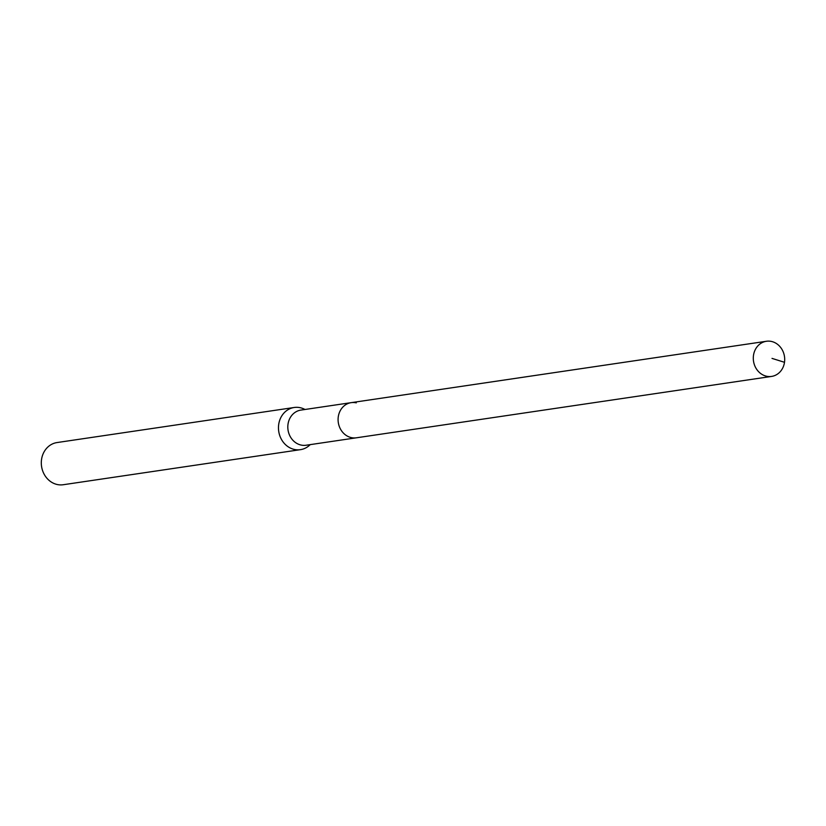 <?xml version="1.0" encoding="UTF-8"?>
<svg xmlns="http://www.w3.org/2000/svg" width="826" height="826" viewBox="0 0 826 826"><rect width="100%" height="100%" fill="white"/><g stroke="black" fill="none" stroke-linecap="round" stroke-linejoin="round"><path stroke-width="1.24" d="M766.487 376.222A17.769 15.653 -98.4 0 1 753.291 358.247A17.769 15.653 -98.4 0 1 766.394 341.272A17.769 15.653 -98.4 0 1 771.505 341.458A17.769 15.653 -98.4 0 1 784.7 359.434A17.769 15.653 -98.4 0 1 771.598 376.419A17.769 15.653 -98.4 0 1 766.487 376.222M351.277 437.604A17.769 15.653 81.6 0 0 356.378 437.801A17.769 15.653 -98.4 0 1 351.277 437.604A17.769 15.653 -98.4 0 1 338.082 419.639A17.769 15.653 -98.4 0 1 351.184 402.654A17.769 15.653 81.6 0 0 338.082 419.639A17.769 15.653 81.6 0 0 351.277 437.604M294.201 407.486L57.025 442.56A21.321 18.791 81.6 0 0 41.3 462.932A21.321 18.791 81.6 0 0 57.139 484.501A21.321 18.791 81.6 0 0 63.261 484.728L300.437 449.664A21.321 18.791 -98.4 0 1 294.304 449.437A21.321 18.791 -98.4 0 1 278.465 427.868A21.321 18.791 -98.4 0 1 294.201 407.486A21.321 18.791 -98.4 0 1 300.323 407.724A21.321 18.791 -98.4 0 1 303.906 408.942L305.062 409.479M310.256 444.625L309.306 445.472A21.321 18.791 -98.4 0 1 300.437 449.664M356.285 402.851A17.769 15.653 -98.4 0 0 351.184 402.654L300.912 410.088A17.769 15.653 81.6 0 0 287.809 427.063A17.769 15.653 81.6 0 0 301.005 445.038A17.769 15.653 81.6 0 0 306.116 445.235L771.598 376.419M772.021 358.391L784.504 362.304M351.184 402.654L766.394 341.272"/></g></svg>
